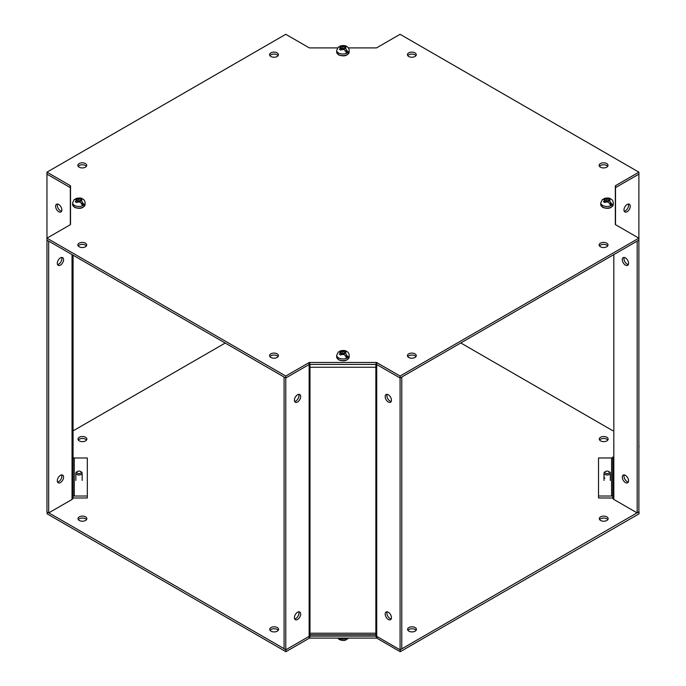 <?xml version="1.0" encoding="UTF-8"?>
<svg xmlns="http://www.w3.org/2000/svg" width="686" height="686" viewBox="0 0 686 686"><rect width="100%" height="100%" fill="white"/><g stroke="black" fill="none" stroke-linecap="round" stroke-linejoin="round"><path stroke-width="1.03" d="M608.276 201.967L608.276 200.338L609.888 201.264L612.032 204.539A6.2 3.576 0 0 1 610.626 205.363L608.482 202.078L606.921 201.178L604.898 202.542L603.431 201.778L605.506 200.363L604.109 199.557L602.411 199.489L600.756 202.859L600.756 204.488A6.243 3.602 180 0 0 602.591 207.043A6.243 3.602 180 0 0 609.391 207.824A6.243 3.602 180 0 0 613.241 204.488C611.783 208.27 608.285 209.247 602.762 207.421L600.756 204.488M603.44 199.292L604.109 198.511L606.861 199.515L608.936 198.365L610.403 199.129L608.276 200.338M612.032 204.539L609.691 203.185M606.861 199.515L606.861 201.221M606.578 201.392L605.506 200.775M605.506 202.061L605.506 200.363M608.276 200.672L607.196 201.341M608.936 198.365L608.936 199.918M80.125 201.967L80.125 200.338L81.745 201.264L83.889 204.539A6.2 3.576 0 0 1 82.474 205.363L80.331 202.078L78.77 201.178L76.746 202.542L75.28 201.778L77.355 200.363L75.966 199.557L74.268 199.489L72.613 202.859L72.613 204.488A6.243 3.602 180 0 0 74.44 207.043A6.243 3.602 180 0 0 81.24 207.824A6.243 3.602 180 0 0 85.098 204.488C83.632 208.27 80.142 209.247 74.611 207.421L72.613 204.488M75.288 199.292L75.957 198.511L78.71 199.515L80.785 198.365L82.251 199.129L80.125 200.338M83.889 204.539L81.54 203.185M78.71 199.515L78.71 201.221M78.427 201.392L77.355 200.775M80.331 202.078L77.338 202.07L77.355 200.363M80.125 200.672L79.053 201.341M80.785 198.365L80.785 199.918M624.226 211.159A4.425 2.555 120 0 0 625.418 210.748A4.425 2.555 120 0 0 628.316 204.076M627.115 204.488A4.425 2.555 -60 0 1 629.328 204.274A4.425 2.555 -60 0 1 630.005 207.824A4.425 2.555 -60 0 1 627.115 211.725A4.425 2.555 -60 0 1 624.903 211.94A4.425 2.555 -60 0 1 624.226 208.39A4.425 2.555 -60 0 1 627.115 204.488M628.556 480.766A4.425 2.555 60 0 1 627.639 482.79A4.425 2.555 60 0 1 624.226 481.606A4.425 2.555 60 0 1 622.288 477.147A4.425 2.555 60 0 1 623.205 475.124A4.425 2.555 60 0 1 626.618 476.307A4.425 2.555 60 0 1 628.556 480.766M624.226 474.926A4.425 2.555 -120 0 0 623.986 476.17A4.425 2.555 -120 0 0 628.316 482.009M628.556 263.295A4.425 2.555 60 0 1 627.639 265.328A4.425 2.555 60 0 1 624.226 264.136A4.425 2.555 60 0 1 622.288 259.685A4.425 2.555 60 0 1 623.205 257.653A4.425 2.555 60 0 1 626.618 258.845A4.425 2.555 60 0 1 628.556 263.295M624.226 257.456A4.425 2.555 -120 0 0 623.986 258.708A4.425 2.555 -120 0 0 628.316 264.547M613.824 497.333A3.593 2.933 -0 0 1 611.578 497.976L598.526 497.976L598.526 496.021L611.578 496.021A1.2 0.978 -0 0 0 612.778 495.043L612.778 497.976A3.593 2.075 0 0 0 613.824 499.442L637.191 512.931L638.889 511.953L638.889 240.126L400.084 378.003L400.084 376.039L376.803 362.602A0.969 0.557 180 0 0 376.125 362.44L309.729 362.44A0.969 0.557 180 0 0 309.052 362.602L285.77 376.039L46.965 238.171L70.246 224.734A0.969 0.557 180 0 0 70.529 224.339L70.529 186.009A0.969 0.557 180 0 0 70.246 185.614L46.965 172.169L285.77 34.3L309.052 47.737A0.969 0.557 180 0 0 309.729 47.9L337.512 47.9M348.334 47.9L376.125 47.9A0.969 0.557 180 0 0 376.803 47.737L400.084 34.3L638.889 172.169L615.608 185.614A0.969 0.557 180 0 0 615.325 186.009L615.325 224.339A0.969 0.557 180 0 0 615.608 224.734L638.889 238.171L638.889 174.133L615.522 187.621L615.522 224.674M598.526 496.021L598.526 457.982L611.578 457.982A1.2 0.978 180 0 0 612.778 457.005L612.778 495.043M604.014 477.002A2.83 1.638 0 0 0 604.915 478.193M637.191 512.931L637.191 241.103M57.538 204.076A4.425 2.555 -120 0 0 60.428 210.748A4.425 2.555 -120 0 0 61.629 211.168M58.739 211.725A4.425 2.555 60 0 1 55.84 207.824A4.425 2.555 60 0 1 56.526 204.274A4.425 2.555 60 0 1 58.739 204.497A4.425 2.555 60 0 1 61.629 208.398A4.425 2.555 60 0 1 60.951 211.948A4.425 2.555 60 0 1 58.739 211.725M57.298 263.304A4.425 2.555 -60 0 1 59.236 258.845A4.425 2.555 -60 0 1 62.649 257.662A4.425 2.555 -60 0 1 63.566 259.685A4.425 2.555 -60 0 1 61.629 264.144A4.425 2.555 -60 0 1 58.216 265.328A4.425 2.555 -60 0 1 57.298 263.304M57.538 264.547A4.425 2.555 120 0 0 61.869 258.708A4.425 2.555 120 0 0 61.629 257.464M57.298 480.766A4.425 2.555 -60 0 1 59.236 476.316A4.425 2.555 -60 0 1 62.649 475.124A4.425 2.555 -60 0 1 63.566 477.156A4.425 2.555 -60 0 1 61.629 481.606A4.425 2.555 -60 0 1 58.216 482.798A4.425 2.555 -60 0 1 57.298 480.766M57.538 482.009A4.425 2.555 120 0 0 61.869 476.17A4.425 2.555 120 0 0 61.629 474.926M48.663 512.939L48.663 241.103L46.965 240.126L46.965 511.962L48.663 512.939L72.03 499.451A3.593 2.075 0 0 0 73.076 497.985L73.076 495.043A1.2 0.978 0 0 0 74.277 496.021L87.328 496.021L87.328 497.976L74.277 497.976A3.593 2.933 0 0 1 72.03 497.333M73.076 457.005A1.2 0.978 180 0 0 74.277 457.991L87.328 457.991L87.328 496.021M70.332 224.674L70.332 187.621L46.965 174.133L46.965 240.126L285.77 378.003L285.779 649.831L309.137 636.342A1.2 0.695 180 0 1 309.986 636.136L309.986 633.204L309.986 634.722L375.868 634.722L375.868 364.395L375.877 367.242L309.986 367.242L309.986 633.204L375.868 633.204L375.877 636.136A1.2 0.695 180 0 1 376.717 636.342L400.084 649.831L400.084 378.003L376.803 364.558A0.969 0.557 0 0 0 376.125 364.395L309.729 364.395A0.969 0.557 0 0 0 309.052 364.558L285.77 378.003L285.77 376.039M46.974 174.133L46.965 172.169M73.076 495.043L73.076 255.201M85.553 437.265A4.425 2.555 0 0 0 80.734 436.716A4.425 2.555 0 0 0 77.998 439.074A4.425 2.555 0 0 0 79.293 440.884A4.425 2.555 0 0 0 84.121 441.441A4.425 2.555 0 0 0 86.856 439.074A4.425 2.555 0 0 0 85.553 437.265M86.513 440.052A4.425 2.555 0 0 0 85.553 439.229A4.425 2.555 0 0 0 78.333 440.052M85.553 516.858A4.425 2.555 0 0 0 80.734 516.309A4.425 2.555 0 0 0 77.998 518.667A4.425 2.555 0 0 0 79.293 520.477A4.425 2.555 0 0 0 84.121 521.026A4.425 2.555 0 0 0 86.856 518.667A4.425 2.555 0 0 0 85.553 516.858M86.513 519.645A4.425 2.555 0 0 0 85.553 518.813A4.425 2.555 0 0 0 78.333 519.645M415.133 627.544A4.425 2.555 0 0 0 410.305 626.995A4.425 2.555 0 0 0 407.578 629.354A4.425 2.555 0 0 0 408.873 631.163A4.425 2.555 0 0 0 413.692 631.72A4.425 2.555 0 0 0 416.428 629.354A4.425 2.555 0 0 0 415.133 627.544M416.093 630.331A4.425 2.555 0 0 0 415.133 629.508A4.425 2.555 0 0 0 407.913 630.331M277.273 627.544A4.425 2.555 0 0 0 272.453 626.995A4.425 2.555 0 0 0 269.718 629.354A4.425 2.555 0 0 0 271.013 631.163A4.425 2.555 0 0 0 275.841 631.72A4.425 2.555 0 0 0 278.576 629.354A4.425 2.555 0 0 0 277.273 627.544M278.233 630.331A4.425 2.555 0 0 0 277.273 629.508A4.425 2.555 0 0 0 270.052 630.331M606.853 516.858A4.425 2.555 0 0 0 602.025 516.309A4.425 2.555 0 0 0 599.29 518.667A4.425 2.555 0 0 0 600.593 520.477A4.425 2.555 0 0 0 605.412 521.026A4.425 2.555 0 0 0 608.148 518.667A4.425 2.555 0 0 0 606.853 516.858M607.813 519.645A4.425 2.555 0 0 0 606.853 518.813A4.425 2.555 0 0 0 599.633 519.645M606.853 437.265A4.425 2.555 0 0 0 602.025 436.716A4.425 2.555 0 0 0 599.29 439.074A4.425 2.555 0 0 0 600.593 440.884A4.425 2.555 0 0 0 605.412 441.441A4.425 2.555 0 0 0 608.148 439.074A4.425 2.555 0 0 0 606.853 437.265M607.813 440.052A4.425 2.555 0 0 0 606.853 439.229A4.425 2.555 0 0 0 599.633 440.052M638.889 511.79L400.084 649.831M460.778 342.957L612.778 430.714M73.076 430.877L225.222 343.043M284.081 648.682L48.809 512.854M376.271 636.136L309.875 636.136L309.875 638.1A0.969 0.557 0 0 0 309.197 638.263L285.916 651.7L47.111 513.831L47.111 512.048M639.035 511.867L639.035 513.831L400.23 651.7L400.23 649.745M639.035 445.874L638.889 447.915M285.916 649.753L285.916 651.7M400.23 651.7L376.948 638.263A0.969 0.557 0 0 0 376.271 638.1L309.875 638.1M337.666 638.1L339.278 639.524C341.988 640.647 344.218 640.793 345.967 639.952L346.696 638.915A6.2 3.576 180 0 0 348.111 638.1L347.665 638.966L346.636 639.172M85.407 163.568A4.425 2.555 0 0 0 80.588 163.011A4.425 2.555 0 0 0 77.852 165.377A4.425 2.555 0 0 0 79.147 167.187A4.425 2.555 0 0 0 83.975 167.736A4.425 2.555 0 0 0 86.71 165.377A4.425 2.555 0 0 0 85.407 163.568M86.367 166.355A4.425 2.555 0 0 0 85.407 165.523A4.425 2.555 0 0 0 78.187 166.355M85.407 243.161A4.425 2.555 0 0 0 80.588 242.604A4.425 2.555 0 0 0 77.852 244.971A4.425 2.555 0 0 0 79.147 246.771A4.425 2.555 0 0 0 83.975 247.329A4.425 2.555 0 0 0 86.71 244.971A4.425 2.555 0 0 0 85.407 243.161M86.367 245.948A4.425 2.555 0 0 0 85.407 245.116A4.425 2.555 0 0 0 78.187 245.948M414.987 353.847A4.425 2.555 0 0 0 410.159 353.29A4.425 2.555 0 0 0 407.424 355.657A4.425 2.555 0 0 0 408.727 357.466A4.425 2.555 0 0 0 413.547 358.015A4.425 2.555 0 0 0 416.282 355.657A4.425 2.555 0 0 0 414.987 353.847M415.948 356.634A4.425 2.555 0 0 0 414.987 355.802A4.425 2.555 0 0 0 407.767 356.634M277.127 353.847A4.425 2.555 0 0 0 272.308 353.29A4.425 2.555 0 0 0 269.572 355.657A4.425 2.555 0 0 0 270.867 357.466A4.425 2.555 0 0 0 275.695 358.015A4.425 2.555 0 0 0 278.422 355.657A4.425 2.555 0 0 0 277.127 353.847M278.087 356.634A4.425 2.555 0 0 0 277.127 355.802A4.425 2.555 0 0 0 269.907 356.634M277.127 52.882A4.425 2.555 0 0 0 272.308 52.325A4.425 2.555 0 0 0 269.572 54.691A4.425 2.555 0 0 0 270.867 56.492A4.425 2.555 0 0 0 275.695 57.049A4.425 2.555 0 0 0 278.422 54.691A4.425 2.555 0 0 0 277.127 52.882M278.087 55.669A4.425 2.555 0 0 0 277.127 54.837A4.425 2.555 0 0 0 269.907 55.669M414.987 52.882A4.425 2.555 0 0 0 410.159 52.325A4.425 2.555 0 0 0 407.424 54.691A4.425 2.555 0 0 0 408.727 56.492A4.425 2.555 0 0 0 413.547 57.049A4.425 2.555 0 0 0 416.282 54.691A4.425 2.555 0 0 0 414.987 52.882M415.948 55.669A4.425 2.555 0 0 0 414.987 54.837A4.425 2.555 0 0 0 407.767 55.669M606.707 243.161A4.425 2.555 0 0 0 601.879 242.604A4.425 2.555 0 0 0 599.144 244.971A4.425 2.555 0 0 0 600.447 246.771A4.425 2.555 0 0 0 605.266 247.329A4.425 2.555 0 0 0 608.002 244.971A4.425 2.555 0 0 0 606.707 243.161M607.667 245.948A4.425 2.555 0 0 0 606.707 245.116A4.425 2.555 0 0 0 599.487 245.948M606.707 163.568A4.425 2.555 0 0 0 601.879 163.011A4.425 2.555 0 0 0 599.144 165.377A4.425 2.555 0 0 0 600.447 167.187A4.425 2.555 0 0 0 605.266 167.736A4.425 2.555 0 0 0 608.002 165.377A4.425 2.555 0 0 0 606.707 163.568M607.667 166.355A4.425 2.555 0 0 0 606.707 165.523A4.425 2.555 0 0 0 599.487 166.355M638.889 240.126L638.889 238.171L400.084 376.039M638.889 172.169L638.889 174.133L615.608 187.57A0.969 0.557 0 0 0 615.325 187.964M70.529 187.964A0.969 0.557 0 0 0 70.246 187.57L46.965 174.133M387.118 611.818A4.425 2.555 -120 0 0 390.008 618.489A4.425 2.555 -120 0 0 391.209 618.909M388.31 612.238A4.425 2.555 60 0 1 391.209 616.139A4.425 2.555 60 0 1 390.531 619.69A4.425 2.555 60 0 1 388.31 619.467A4.425 2.555 60 0 1 385.421 615.565A4.425 2.555 60 0 1 386.098 612.015A4.425 2.555 60 0 1 388.31 612.238M387.118 394.356A4.425 2.555 -120 0 0 390.008 401.027A4.425 2.555 -120 0 0 391.209 401.439M388.31 394.767A4.425 2.555 60 0 1 391.209 398.677A4.425 2.555 60 0 1 390.531 402.219A4.425 2.555 60 0 1 388.31 402.005A4.425 2.555 60 0 1 385.421 398.103A4.425 2.555 60 0 1 386.098 394.553A4.425 2.555 60 0 1 388.31 394.767M294.654 618.909A4.425 2.555 120 0 0 298.985 613.07A4.425 2.555 120 0 0 298.744 611.818M300.674 614.047A4.425 2.555 -60 0 1 298.744 618.498A4.425 2.555 -60 0 1 295.332 619.69A4.425 2.555 -60 0 1 294.414 617.657A4.425 2.555 -60 0 1 296.343 613.207A4.425 2.555 -60 0 1 299.756 612.015A4.425 2.555 -60 0 1 300.674 614.047M294.654 401.439A4.425 2.555 120 0 0 298.985 395.599A4.425 2.555 120 0 0 298.744 394.356M300.674 396.577A4.425 2.555 -60 0 1 298.744 401.036A4.425 2.555 -60 0 1 295.332 402.219A4.425 2.555 -60 0 1 294.414 400.195A4.425 2.555 -60 0 1 296.343 395.736A4.425 2.555 -60 0 1 299.756 394.553A4.425 2.555 -60 0 1 300.674 396.577M309.986 364.395L309.986 367.242L309.986 364.395M401.782 648.853L401.782 377.017L400.084 378.003L376.717 364.506L376.717 636.342M309.986 365.861L309.986 367.242M309.137 636.342L309.137 364.506L285.779 378.003M284.081 377.026L284.081 648.853L285.779 649.831M81.24 471.857L80.528 471.453L81.24 471.857A3.164 1.826 180 0 1 82.166 473.151A3.164 1.826 180 0 1 80.211 474.841A3.164 1.826 180 0 1 76.763 474.438A3.164 1.826 180 0 1 75.837 473.151A3.164 1.826 180 0 1 76.763 471.857L77.467 471.453A2.161 1.252 180 0 1 80.528 471.453L80.528 471.453A2.161 1.252 180 0 1 80.528 473.22A2.161 1.252 180 0 1 77.467 473.22A2.161 1.252 180 0 1 77.467 471.453M344.2 354.43L344.2 352.793L345.813 353.727L347.956 357.003A6.2 3.576 0 0 1 346.55 357.818L344.406 354.542L342.846 353.642L340.822 355.005L339.356 354.242L341.431 352.827L340.033 352.021L338.335 351.952L336.68 355.322L336.68 356.952A6.243 3.602 180 0 0 338.515 359.498A6.243 3.602 180 0 0 345.315 360.287A6.243 3.602 180 0 0 349.165 356.952C347.708 360.733 344.218 361.711 338.687 359.884L336.68 356.952M339.364 351.755L340.033 350.975L342.786 351.978L344.861 350.829L346.327 351.592L344.2 352.793M347.956 357.003L345.615 355.648M342.786 351.978L342.786 353.676M342.503 353.856L341.431 353.239M344.406 354.542L341.414 354.533L341.431 352.827M344.2 353.136L343.129 353.805M344.861 350.829L344.861 352.381M344.2 49.503L344.2 47.874L345.813 48.809L347.956 52.085A6.2 3.576 0 0 1 346.55 52.899L344.406 49.624L342.846 48.723L340.822 50.087L339.356 49.323L341.431 47.9L340.033 47.102L338.335 47.034L336.68 50.395L336.68 52.033A6.243 3.602 180 0 0 338.515 54.58A6.243 3.602 180 0 0 345.315 55.36A6.243 3.602 180 0 0 349.165 52.033C347.708 55.806 344.218 56.784 338.687 54.957L336.68 52.033M339.364 46.828L340.033 46.048L342.786 47.06L344.861 45.902L346.327 46.665L344.2 47.874M347.956 52.085L345.615 50.73M342.786 47.06L342.786 48.757M342.503 48.929L341.431 48.312M344.406 49.624L341.414 49.615L341.431 47.9M344.2 48.209L343.129 48.886M344.861 45.902L344.861 47.463M604.915 474.438A3.164 1.826 180 0 1 603.989 473.151A3.164 1.826 180 0 1 604.915 471.857L605.618 471.453A2.161 1.252 180 0 1 608.679 471.453L609.382 471.857A3.164 1.826 180 0 1 610.308 473.151A3.164 1.826 180 0 1 608.362 474.841A3.164 1.826 180 0 1 604.915 474.438M609.382 471.857L608.679 471.453A2.161 1.252 180 0 1 608.679 473.22A2.161 1.252 180 0 1 605.618 473.22A2.161 1.252 180 0 1 605.618 471.453M604.109 198.511C607.247 197.739 609.477 197.877 610.797 198.94C612.349 199.737 613.164 201.041 613.241 202.859A6.243 3.602 180 0 1 609.391 206.186A6.243 3.602 180 0 1 602.591 205.406A6.243 3.602 180 0 1 600.756 202.859M609.743 199.412L609.888 201.264M608.482 202.078L605.489 202.07M604.092 201.247L604.109 199.557M605.524 198.743L608.208 198.674M75.957 198.511C79.104 197.739 81.334 197.877 82.646 198.94C84.198 199.737 85.013 201.041 85.098 202.859A6.243 3.602 180 0 1 81.24 206.186A6.243 3.602 180 0 1 74.44 205.406A6.243 3.602 180 0 1 72.613 202.859M81.6 199.412L81.745 201.264M75.94 201.247L75.966 199.557M77.372 198.743L80.065 198.674M611.578 457.982L611.578 496.021M613.824 499.442L613.824 254.6M74.277 496.021L74.277 457.991M72.03 254.6L72.03 499.451M309.197 636.308L309.197 638.263M376.271 636.179L376.271 638.1M376.948 638.263L376.948 636.479M338.567 638.1A6.243 3.602 -0 0 0 338.661 638.152A6.243 3.602 -0 0 0 347.579 638.1M615.608 187.57L615.608 185.614M70.246 185.614L70.246 187.57M309.052 362.602L309.052 364.558M376.125 362.44L376.125 364.395M309.729 364.395L309.729 362.44M376.803 364.558L376.803 362.602M340.033 350.975C343.18 350.203 345.41 350.34 346.722 351.404C348.274 352.201 349.088 353.504 349.165 355.322A6.243 3.602 180 0 1 345.315 358.649A6.243 3.602 180 0 1 338.515 357.869A6.243 3.602 180 0 1 336.68 355.322M345.675 351.875L345.813 353.727M340.016 353.71L340.033 352.021M341.448 351.206L344.132 351.138M340.033 46.048C343.18 45.276 345.41 45.422 346.722 46.477C348.274 47.274 349.088 48.577 349.165 50.395A6.243 3.602 180 0 1 345.315 53.731A6.243 3.602 180 0 1 338.515 52.951A6.243 3.602 180 0 1 336.68 50.395M345.675 46.948L345.813 48.809M340.016 48.783L340.033 47.102M341.448 46.279L344.132 46.211M613.241 202.859L613.241 204.488M85.098 202.859L85.098 204.488M347.665 638.966L348.488 638.1M82.166 480.432L82.166 473.151M75.837 480.432L75.837 473.151M349.165 355.322L349.165 356.952M349.165 50.395L349.165 52.033M603.989 480.432L603.989 473.151M610.308 480.432L610.308 473.151"/></g></svg>
